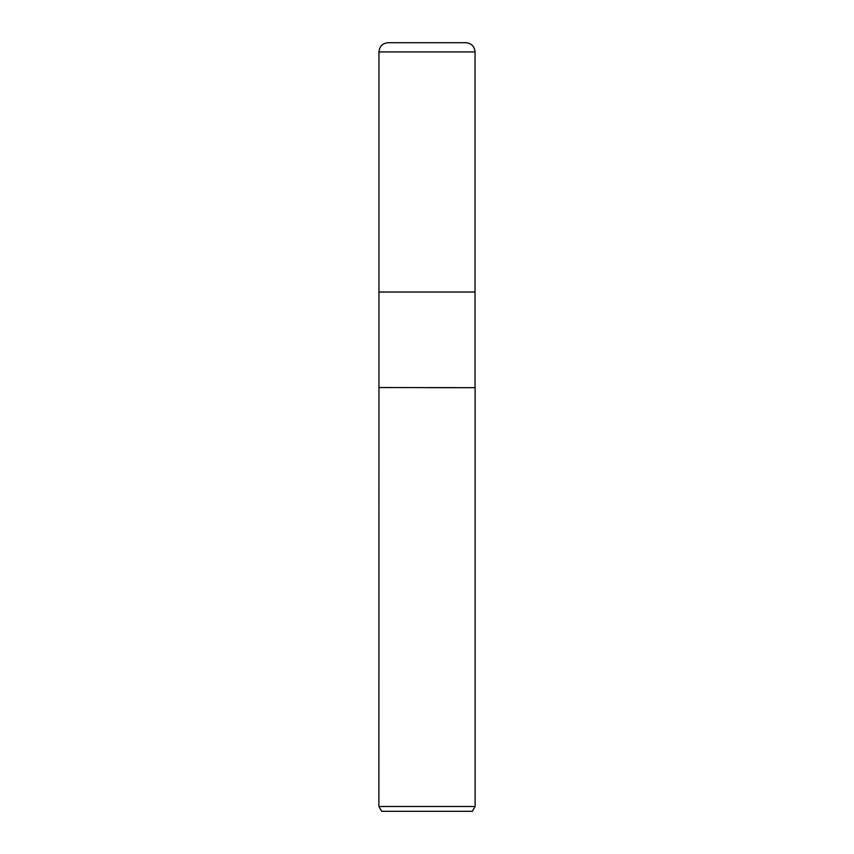 <?xml version="1.0" encoding="UTF-8"?>
<svg xmlns="http://www.w3.org/2000/svg" width="854" height="854" viewBox="0 0 854 854"><rect width="100%" height="100%" fill="white"/><g stroke="black" fill="none" stroke-linecap="round" stroke-linejoin="round"><path stroke-width="1.28" d="M475.037 387.535L475.037 292.036L427 292.036L475.037 292.036L475.037 51.923L378.962 51.923L378.962 292.036L427 292.036L378.962 292.036L378.962 387.535L475.112 387.663L475.112 806.496L378.888 806.496L381.663 811.3L472.337 811.3L475.112 806.496M427 387.663L475.112 387.663L427 387.663M378.962 51.923C379.507 46.319 382.581 43.244 388.186 42.7L465.814 42.7C471.419 43.244 474.493 46.319 475.037 51.923M378.962 387.535L378.888 806.496"/></g></svg>
